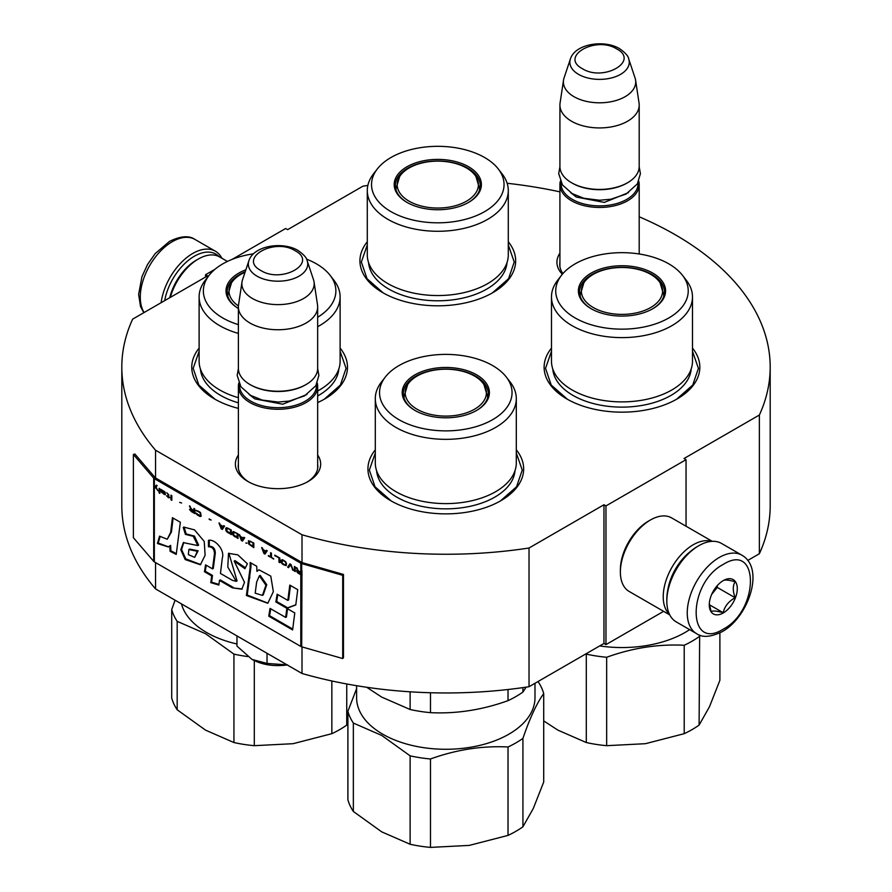 <?xml version="1.0" encoding="UTF-8"?>
<svg xmlns="http://www.w3.org/2000/svg" width="892" height="892" viewBox="0 0 892 892"><rect width="100%" height="100%" fill="white"/><g stroke="black" fill="none" stroke-linecap="round" stroke-linejoin="round"><path stroke-width="1.34" d="M155.542 562.573L155.542 588.921A324.186 187.164 180 0 1 121.814 505.797L121.814 367.08A324.186 187.164 180 0 0 155.542 450.215L302.009 534.776A324.186 187.164 180 0 0 529.034 548.011L603.962 504.749L605.969 505.909L686.048 459.67L684.041 458.51L759.371 415.025L759.371 553.731L747.775 560.432M232.188 259.349L285.641 228.497L287.637 229.657L362.966 186.16A324.186 187.164 180 0 1 367.861 185.436M507.147 183.273A324.186 187.164 180 0 1 559.92 191.858M639.196 216.789A324.186 187.164 180 0 1 770.186 367.08A324.186 187.164 180 0 1 759.371 415.025M121.814 367.08A324.186 187.164 180 0 1 132.629 319.146L207.557 275.884L205.55 274.736L214.95 269.306M317.663 454.987A42.638 24.619 180 0 1 308.175 481.468L308.175 481.468A42.638 24.619 180 0 1 247.876 481.468A42.638 24.619 180 0 1 238.387 454.987M639.196 253.172A42.638 24.619 180 0 1 639.776 254.064M562.339 274.257A42.638 24.619 180 0 1 559.92 253.172M551.479 348.125A77.86 44.957 -0 0 0 566.922 398.992A77.86 44.957 -0 0 0 677.039 398.992A77.86 44.957 -0 0 0 692.482 348.125M367.292 241.777A77.86 44.957 -0 0 0 382.735 292.643A77.86 44.957 -0 0 0 492.852 292.643A77.86 44.957 -0 0 0 508.295 241.777M199.117 348.125A77.86 44.957 -0 0 0 214.559 398.992A77.86 44.957 -0 0 0 238.387 408.38M317.663 402.571A77.86 44.957 -0 0 0 324.677 398.992A77.86 44.957 -0 0 0 340.12 348.125M375.298 449.836A77.86 44.957 -0 0 0 390.741 500.702A77.86 44.957 -0 0 0 500.858 500.702A77.86 44.957 -0 0 0 516.301 449.836M770.186 367.08L770.186 505.797A324.186 187.164 180 0 1 759.371 553.731M205.55 274.736L205.55 277.044M155.542 450.215L155.542 477.956A1.695 0.981 180 0 1 155.219 477.699L134.893 454.028L133.376 454.463L133.376 537.686L153.703 561.358A3.401 1.962 0 0 0 154.338 561.882L300.805 646.432A3.401 1.962 0 0 0 301.697 646.812L342.706 658.541L342.706 575.318L301.697 563.588A3.401 1.962 180 0 1 300.805 563.209L154.338 478.647A3.401 1.962 180 0 1 153.703 478.134L133.376 454.463M302.009 646.901L302.009 673.482L155.542 588.921M302.009 534.776L302.009 562.518L155.542 477.956M529.034 548.011L529.034 686.717A324.186 187.164 180 0 1 302.009 673.482M529.034 686.717L603.962 643.455L603.962 504.749M605.969 505.909L605.969 644.615L603.962 643.455M663.592 611.343L605.969 644.615M686.048 459.67L686.048 526.224M317.663 464.253A39.806 22.98 180 0 1 317.831 466.371A39.806 22.98 180 0 1 307.149 482.048M248.913 482.048A39.806 22.98 180 0 1 238.22 466.371A39.806 22.98 180 0 1 238.387 464.253M562.93 273.565A39.806 22.98 180 0 1 559.752 264.556A39.806 22.98 180 0 1 559.92 262.438M383.237 292.933L367.036 278.717L361.349 262.014L367.292 244.954M508.295 244.954L514.238 262.014L508.552 278.717L492.339 292.933M567.435 399.281L551.223 385.054L545.536 368.351L551.479 351.292M692.482 351.292L698.425 368.351L692.738 385.054L676.526 399.281M516.301 453.013L522.244 470.073L516.557 486.776L500.345 500.992M391.253 500.992L375.041 486.776L369.355 470.073L375.298 453.013M340.12 351.292L346.063 368.351L340.376 385.054L324.175 399.281M215.072 399.281L198.86 385.054L193.174 368.351L199.117 351.292M164.685 300.637A43.039 24.842 -60 0 1 194.345 256.238A43.039 24.842 -60 0 1 219.086 256.64M161.129 302.689A45.302 26.158 -60 0 1 192.739 253.462A45.302 26.158 -60 0 1 215.396 251.221A45.302 26.158 -60 0 1 221.863 258.223M741.932 555.214L721.505 543.429A45.302 26.158 120 0 0 698.86 545.67L697.254 546.595A43.039 24.842 120 0 0 666.826 599.301L666.826 601.152A45.302 26.158 120 0 0 676.214 621.891L696.63 633.677C702.35 637.802 710.846 637.144 722.107 631.714C748.466 617.297 765.169 568.449 741.932 555.214A45.302 26.158 120 0 0 719.275 557.455A45.302 26.158 120 0 0 689.683 597.384A45.302 26.158 120 0 0 696.63 633.677M697.254 546.595L698.86 545.67A45.302 26.158 120 0 0 666.826 601.152M723.289 564.391C687.13 583.268 687.13 652.007 723.289 629.128C759.438 610.251 759.449 541.511 723.289 564.391M723.289 580.581A19.825 11.44 120 0 0 709.274 604.854A19.825 11.44 120 0 0 723.289 612.938A19.825 11.44 120 0 0 737.294 588.664A19.825 11.44 120 0 0 723.289 580.581M709.307 603.672L711.125 611.622C712.652 610.541 716.655 610.909 723.144 612.692C724.661 606.281 728.675 601.297 735.153 597.751C732.678 590.983 732.678 585.643 735.153 581.729C728.675 579.945 724.672 579.588 723.144 580.659M723.144 612.692L709.408 604.765M735.153 597.751L717.279 587.427L717.279 585.609M711.671 594.407L717.279 587.427M711.682 594.373A16.993 9.812 120 0 0 715.417 587.906M227.415 261.434L219.577 256.907A42.47 24.519 120 0 0 198.347 259.014L196.34 260.163A39.638 22.891 120 0 0 169.736 297.727M196.34 260.163L198.347 259.014A42.47 24.519 120 0 0 170.327 297.382M711.571 541.366A42.47 24.519 120 0 0 693.251 544.744A42.47 24.519 120 0 0 666.313 579.666A42.47 24.519 120 0 0 669.457 614.309M712.217 541.321L671.643 517.906A42.47 24.519 120 0 0 650.413 520.003L648.406 521.162A39.638 22.891 120 0 0 620.375 569.709L620.375 572.028A42.47 24.519 120 0 0 629.172 591.463L669.747 614.889M650.413 520.003A42.47 24.519 120 0 0 650.413 520.014A42.47 24.519 120 0 0 620.375 572.028M689.639 552.103A39.638 22.891 120 0 0 667.796 589.947M639.196 253.975L639.196 184.577A39.638 22.88 0 0 1 614.722 205.718A39.638 22.88 0 0 1 571.527 200.756A39.638 22.88 180 0 1 559.92 184.577A39.638 22.88 180 0 1 560.343 181.232M639.196 184.577A39.638 22.88 0 0 0 638.772 181.232M638.036 182.749A38.501 22.233 0 0 1 615.012 204.012A38.501 22.233 0 0 1 572.329 199.362A38.501 22.233 180 0 1 561.079 182.749M572.329 183.183L571.527 182.726L572.329 183.183A38.501 22.233 0 0 0 626.786 183.183L627.589 182.726A39.638 22.88 0 0 0 639.196 166.536L639.196 105.044A39.638 22.88 0 0 0 639.051 103.059L635.583 80.113A36.159 20.873 0 0 0 635.059 77.972L628.715 58.983C628.414 56.196 625.348 52.739 619.527 48.636C604.029 39.315 575.039 43.875 570.401 58.983A29.704 17.149 0 0 0 578.551 74.359A29.704 17.149 -0 0 0 613.484 77.381A29.704 17.149 -0 0 0 628.715 58.983M627.589 182.726A39.638 22.88 0 0 1 571.527 182.726A39.638 22.88 180 0 1 559.92 166.536L559.92 105.044A39.638 22.88 180 0 1 560.064 103.059L563.532 80.113A36.159 20.873 180 0 1 564.045 77.972L570.401 58.983M639.196 105.044A39.638 22.88 0 0 1 614.722 126.185A39.638 22.88 0 0 1 571.527 121.234A39.638 22.88 180 0 1 559.92 105.044M635.583 80.113A36.159 20.873 0 0 1 614.833 100.852A36.159 20.873 0 0 1 573.991 96.693A36.159 20.873 180 0 1 563.532 80.113M317.663 468.501L317.663 386.392A39.638 22.88 0 0 1 293.2 407.532A39.638 22.88 0 0 1 249.994 402.571A39.638 22.88 180 0 1 238.387 386.392A39.638 22.88 180 0 1 238.811 383.047M317.663 386.392A39.638 22.88 0 0 0 317.24 383.047M316.504 384.563A38.501 22.233 0 0 1 293.479 405.827A38.501 22.233 0 0 1 250.797 401.177A38.501 22.233 180 0 1 239.558 384.563M250.797 384.998L249.994 384.541L250.797 384.998A38.501 22.233 0 0 0 305.254 384.998L306.056 384.541A39.638 22.88 0 0 0 317.663 368.351L317.663 306.859A39.638 22.88 0 0 0 317.519 304.874L314.051 281.928A36.159 20.873 0 0 0 313.538 279.787L307.194 260.81C306.881 258.011 303.815 254.555 297.995 250.451C282.496 241.13 253.506 245.69 248.868 260.81A29.704 17.149 0 0 0 257.03 276.174A29.704 17.149 -0 0 0 291.952 279.196A29.704 17.149 -0 0 0 307.194 260.81M306.056 384.541A39.638 22.88 0 0 1 249.994 384.541A39.638 22.88 180 0 1 238.387 368.351L238.387 306.859A39.638 22.88 180 0 1 238.543 304.874L242 281.928A36.159 20.873 180 0 1 242.524 279.787L248.868 260.81M317.663 306.859A39.638 22.88 0 0 1 293.2 328.011A39.638 22.88 0 0 1 249.994 323.049A39.638 22.88 180 0 1 238.387 306.859M314.051 281.928A36.159 20.873 0 0 1 293.301 302.667A36.159 20.873 0 0 1 252.458 298.508A36.159 20.873 180 0 1 242 281.928M252.001 659.411C262.148 664.897 274.011 666.725 287.558 664.908L267.031 663.436L252.001 659.411L236.971 646.087L236.971 635.94M267.031 653.29L267.031 663.436M682.458 275.293A66.253 38.244 0 0 1 668.822 317.953A66.253 38.244 180 0 1 584.416 322.413A66.253 38.244 180 0 1 561.503 275.293A66.253 38.244 180 0 1 575.139 263.865A66.253 38.244 0 0 1 682.458 275.293L686.338 280.311A70.501 40.697 0 0 1 692.482 296.925A70.501 40.697 0 0 1 671.832 325.703A70.501 40.697 180 0 1 594.997 334.522A70.501 40.697 180 0 1 551.479 296.925A70.501 40.697 180 0 1 557.623 280.311L561.503 275.293M652.81 308.71L652.81 308.71A43.608 25.177 0 0 0 652.81 273.108A43.608 25.177 0 0 0 591.151 273.108A43.608 25.177 180 0 0 591.151 308.71A43.608 25.177 180 0 0 652.81 308.71M692.482 296.925L692.482 361.193A70.501 40.697 0 0 1 671.832 389.971A70.501 40.697 180 0 1 594.997 398.791A70.501 40.697 180 0 1 551.479 361.193L551.479 296.925M652.409 308.944A42.47 24.519 0 0 0 664.451 291.84A42.47 24.519 0 0 0 638.237 269.183A42.47 24.519 0 0 0 591.953 274.502A42.47 24.519 180 0 0 579.51 291.84A42.47 24.519 180 0 0 591.552 308.944M664.172 294.616L663.603 292.52M580.357 292.52L579.789 294.616M719.889 632.907L719.889 680.306L709.497 706.698L699.105 725.084A99.101 57.211 0 0 1 684.209 733.681L645.429 743.694L606.66 745.679A99.101 57.211 0 0 1 586.3 742.534L557.913 730.147L543.707 720.903M699.651 635.082L699.105 725.084M684.209 733.681L684.209 645.273A99.101 57.211 -0 0 0 699.105 636.665M684.209 645.273C658.352 643.924 632.506 647.927 606.66 657.259L606.66 745.679M586.3 742.534L586.3 654.115A99.101 57.211 0 0 0 606.66 657.259M599.692 645.919A89.189 51.491 0 0 0 689.616 629.629M593.258 307.517A40.619 23.448 180 0 1 583.836 282.875A40.619 23.448 180 0 1 650.703 274.357A40.619 23.448 0 0 1 660.125 282.875A40.619 23.448 0 0 1 643.846 310.706A40.619 23.448 0 0 1 593.258 307.517M498.271 168.956A66.253 38.244 0 0 1 484.635 211.616A66.253 38.244 180 0 1 400.218 216.076A66.253 38.244 180 0 1 377.316 168.956A66.253 38.244 180 0 1 390.941 157.527A66.253 38.244 0 0 1 498.271 168.956L502.151 173.962A70.501 40.697 0 0 1 508.295 190.587A70.501 40.697 0 0 1 487.645 219.365A70.501 40.697 180 0 1 410.811 228.185A70.501 40.697 180 0 1 367.292 190.587A70.501 40.697 180 0 1 373.436 173.962L377.316 168.956M468.623 202.373L468.623 202.373A43.608 25.177 0 0 0 468.623 166.771A43.608 25.177 0 0 0 406.964 166.771A43.608 25.177 180 0 0 406.964 202.373A43.608 25.177 180 0 0 468.623 202.373M508.295 190.587L508.295 254.844A70.501 40.697 0 0 1 487.645 283.634A70.501 40.697 180 0 1 410.811 292.453A70.501 40.697 180 0 1 367.292 254.844L367.292 190.587M468.222 202.607A42.47 24.519 0 0 0 480.264 185.491A42.47 24.519 0 0 0 454.039 162.846A42.47 24.519 0 0 0 407.755 168.153A42.47 24.519 180 0 0 395.323 185.491A42.47 24.519 180 0 0 407.365 202.607M479.985 188.279L479.417 186.172M396.171 186.172L395.591 188.279M409.071 201.179A40.619 23.448 180 0 1 399.649 176.527A40.619 23.448 180 0 1 466.516 168.008A40.619 23.448 0 0 1 475.938 176.527A40.619 23.448 0 0 1 459.648 204.357A40.619 23.448 0 0 1 409.071 201.179M506.277 377.015A66.253 38.244 0 0 1 492.64 419.675A66.253 38.244 180 0 1 408.235 424.135A66.253 38.244 180 0 1 385.322 377.015A66.253 38.244 180 0 1 398.958 365.586A66.253 38.244 0 0 1 506.277 377.015L510.157 382.021A70.501 40.697 0 0 1 516.301 398.635A70.501 40.697 0 0 1 495.651 427.424A70.501 40.697 180 0 1 418.816 436.244A70.501 40.697 180 0 1 375.298 398.635A70.501 40.697 180 0 1 381.442 382.021L385.322 377.015M476.629 410.432L476.629 410.432A43.608 25.177 0 0 0 476.629 374.83A43.608 25.177 0 0 0 414.97 374.83A43.608 25.177 180 0 0 414.97 410.432A43.608 25.177 180 0 0 476.629 410.432M516.301 398.635L516.301 462.903A70.501 40.697 0 0 1 495.651 491.693A70.501 40.697 180 0 1 418.816 500.512A70.501 40.697 180 0 1 375.298 462.903L375.298 398.635M476.228 410.666A42.47 24.519 0 0 0 488.27 393.55A42.47 24.519 0 0 0 462.056 370.905A42.47 24.519 0 0 0 415.772 376.212A42.47 24.519 180 0 0 403.329 393.55A42.47 24.519 180 0 0 415.371 410.666M487.991 396.338L487.422 394.231M404.176 394.231L403.608 396.338M537.932 681.577L538.244 681.856A99.101 57.211 -0 0 1 543.707 693.608L543.707 782.028L533.316 808.42L522.924 826.795A99.101 57.211 0 0 1 508.027 835.403L469.248 845.404L430.479 847.4A99.101 57.211 0 0 1 410.119 844.256L381.731 831.868L353.355 811.475A99.101 57.211 180 0 1 347.891 799.723L347.891 711.303L356.61 688.624M543.707 693.608C536.783 703.197 529.848 718.116 522.924 738.375L522.924 826.795M508.027 835.403L508.027 746.983A99.101 57.211 -0 0 0 522.924 738.375M508.027 746.983C482.171 745.645 456.325 749.648 430.479 758.981L430.479 847.4M410.119 844.256L410.119 755.836A99.101 57.211 0 0 0 430.479 758.981M410.119 755.836L381.731 735.443L353.355 723.055L353.355 811.475M353.355 723.055A99.101 57.211 180 0 1 347.891 711.303M534.988 683.283L534.988 697.789A89.189 51.491 0 0 1 479.929 745.355A89.189 51.491 0 0 1 382.735 734.194A89.189 51.491 180 0 1 356.61 697.789L356.61 685.703M410.119 691.813L410.119 709.497L381.731 697.12L366.69 687.275M526.157 687.152L522.924 692.047A99.101 57.211 0 0 1 508.027 700.655C482.171 709.943 456.325 713.946 430.479 712.652A99.101 57.211 0 0 1 410.119 709.497M522.924 687.609L522.924 692.047M508.027 689.505L508.027 700.655M430.479 692.749L430.479 712.652M417.077 409.238A40.619 23.448 180 0 1 407.655 384.586A40.619 23.448 180 0 1 474.522 376.067A40.619 23.448 0 0 1 483.943 384.586A40.619 23.448 0 0 1 467.664 412.416A40.619 23.448 0 0 1 417.077 409.238M238.387 324.643A66.253 38.244 180 0 1 209.141 275.293A66.253 38.244 180 0 1 222.777 263.865A66.253 38.244 0 0 1 253.495 253.819M317.663 390.975A70.501 40.697 180 0 0 319.47 389.971A70.501 40.697 0 0 0 340.12 361.193L340.12 296.925A70.501 40.697 0 0 1 319.47 325.703A70.501 40.697 180 0 1 317.663 326.706M238.387 333.418A70.501 40.697 180 0 1 199.117 296.925A70.501 40.697 180 0 1 205.26 280.311L209.141 275.293M317.663 317.251A66.253 38.244 0 0 0 330.096 275.293A66.253 38.244 0 0 0 306.525 259.148M245.857 269.808A43.608 25.177 0 0 0 238.788 273.108A43.608 25.177 180 0 0 238.387 308.476A42.47 24.519 180 0 1 227.148 291.84A42.47 24.519 180 0 1 239.591 274.502A42.47 24.519 0 0 1 245.2 271.781M340.12 296.925A70.501 40.697 0 0 0 333.976 280.311L330.096 275.293M238.387 397.687A70.501 40.697 180 0 1 199.117 361.193L199.117 296.925M227.995 292.52L227.427 294.616M331.846 680.975L331.846 733.681A99.101 57.211 0 0 0 346.743 725.084L347.891 723.412M331.846 733.681L293.067 743.694L254.298 745.679A99.101 57.211 0 0 1 233.938 742.534L205.55 730.147L177.174 709.764A99.101 57.211 180 0 1 171.71 698.001L171.71 609.582L175.077 600.204M346.743 683.974L346.743 725.084M254.298 660.604L254.298 745.679M233.938 742.534L233.938 654.115A99.101 57.211 0 0 0 247.753 656.545M233.938 654.115L205.55 633.721L177.174 621.345L177.174 709.764M177.174 621.345A99.101 57.211 180 0 1 171.71 609.582M236.971 643.991A89.189 51.491 0 0 1 206.554 632.473A89.189 51.491 180 0 1 181.466 603.895M238.42 305.956A40.619 23.448 180 0 1 231.474 282.875A40.619 23.448 180 0 1 245.032 272.272M296.991 567.948L297.995 570.322L296.478 570.791L297.415 571.928M298.486 572.943L301.206 574.537A2.832 1.639 0 0 0 301.953 574.849L302.12 574.894M297.46 571.159L300.816 572.809L300.816 574.281L297.315 571.382L298.14 570.902L301.206 572.575L301.206 574.537M296.478 570.791L297.593 572.82L300.805 574.771A3.401 1.962 0 0 0 301.697 575.139L301.697 570.523A3.401 1.962 180 0 1 300.816 570.144L300.816 572.809M300.816 572.218L298.43 570.847L296.334 567.568L297.593 570.557M301.206 569.921L301.206 571.984M170.651 532.401L167.25 539.259L159.556 536.148L157.427 543.518L168.332 546.974L169.837 545.848L170.093 551.289L176.226 554.434L180.351 522.255L172.435 517.683L170.651 532.401L171.454 531.933L167.25 539.259M183.217 527.417L185.402 534.386L193.285 536.304L197.834 545.57L183.384 542.626L180.775 549.762L185.19 559.563L200.399 564.77L205.104 555.281L204.246 541.433L194.534 529.87L183.785 527.094M232.388 580.335L220.447 573.444L222.309 558.08C225.063 549.851 214.749 538.701 208.46 540.34L208.46 546.763C212.229 546.707 214.236 548.981 214.493 553.597L212.508 568.862L205.573 564.87L204.458 571.716L211.66 575.886L210.802 582.654L218.875 585.063L219.477 580.391L232.388 587.85L241.832 589.199L244.508 582.353L234.172 561.09L244.954 568.706L247.374 563.766L237.818 554.846L228.508 553.341L227.794 567.056L236.235 581.361L232.388 580.335M250.15 567.412L246.415 595.51L267.801 603.271L273.342 591.686L270.778 576.109L258.903 569.787L256.952 571.337L256.718 566.286L250.15 562.506L250.15 567.412L250.953 566.955L247.218 595.053L267.979 603.159M275.862 601.955L286.856 608.299L295.787 604.966L297.727 589.668L289.8 585.085L287.837 600.383L277.133 594.195L275.862 601.955L276.665 601.487L287.659 607.831L295.81 604.798M292.609 629.93L294.773 612.949L286.845 608.377L285.652 617.42L270.042 608.411L268.771 616.171L292.609 629.93M295.219 571.549L295.219 566.922L294.382 566.431L294.382 571.058L295.219 571.549M293.256 570.412L291.015 564.502L289.9 563.856L287.659 567.178L288.506 567.669L290.457 564.759L293.256 570.412M283.188 564.603L286.12 565.606L286.544 563.488L285.563 561.637L282.485 559.663L280.947 560.254L281.37 562.863L283.188 564.603L286.377 565.394M278.984 562.172L279.832 562.662L279.832 558.035L274.792 555.125L278.984 558.136L278.984 562.172L279.832 562.194M262.482 548.023L261.646 547.532L263.876 553.453L265.002 554.099L267.232 550.765L266.396 550.286L265.838 551.144L263.04 549.528L262.482 548.023M248.634 540.708L248.634 543.964L253.807 547.632L253.807 543.016L248.634 540.708M247.095 543.072L245.835 543.027L247.095 543.072M242.479 541.098L244.709 537.764L243.873 537.274L243.315 538.132L240.517 536.516L239.123 534.531L241.353 540.452L242.479 541.098M233.381 531.52L232.399 532.234L232.823 534.832L237.997 538.512L237.997 533.884L233.381 531.52M226.668 527.64L225.687 528.354L226.111 530.952L231.284 534.631L231.284 530.004L226.668 527.64M211.136 520.047L209.174 518.921L211.136 520.047M171.821 500.3L171.821 495.684L170.985 495.194L170.985 499.821L171.821 500.3M162.455 490.366L160.917 489.385L161.329 492.284L165.254 494.636L162.032 492.585L165.388 493.142L164.83 491.838L162.455 490.366M268.358 555.549L273.677 559.106L271.436 557.322L271.436 553.185L270.599 552.706L270.599 556.831L268.358 555.549M218.975 522.902L221.216 528.822L222.331 529.458L224.572 526.135L223.725 525.644L223.167 526.503L220.369 524.886L218.975 522.902M168.744 494.692L166.793 492.774L168.053 494.48L168.053 496.253L166.514 495.762L168.744 497.836L168.744 497.056L169.87 497.703L168.744 496.654L168.744 494.692M196.028 510.347L199.663 512.443L200.51 513.814L200.087 515.732L195.894 513.012L196.586 514.305L199.808 516.356L201.202 516.189L200.365 512.454L196.028 510.347M193.932 508.44L193.932 510.514L191.557 509.131L189.45 505.853L190.71 508.853L189.595 509.477L191.412 511.618L194.768 513.547L194.768 508.931L193.932 508.44M181.622 503.01L179.66 502.363M159.791 488.738L159.099 488.337L159.099 492.953L159.791 493.354L159.791 488.738M154.338 488.727L155.598 487.389L157.973 490.834L156.022 486.943L157.137 485.627L156.301 485.148L153.703 488.225A3.401 1.962 0 0 0 154.338 488.738L154.338 561.882M173.126 518.085L171.454 531.933M170.093 551.289L170.885 550.821L176.326 553.609M169.837 545.848L170.64 545.391L170.885 550.821M157.427 543.518L158.219 543.05L168.543 546.841M160.047 536.739L158.219 543.05M184.031 526.994L186.205 533.929L194.467 536.092L198.604 545.079M185.402 534.386L186.205 533.929M183.763 542.436L181.589 549.606L185.804 558.905L200.711 564.558M228.854 553.152L237.038 580.904L236.235 581.361M234.172 561.09L234.975 560.633L245.434 567.747M232.388 587.85L242.178 588.988M219.477 580.391L220.268 579.934L233.18 587.382M210.802 582.654L211.605 582.197L218.964 584.383M211.66 575.886L212.463 575.418L211.605 582.197M204.458 571.716L205.26 571.259L212.463 575.418M206.242 565.249L205.26 571.259M212.508 568.862L213.3 568.405L215.295 553.129C215.195 548.591 213.188 546.317 209.263 546.294L208.46 546.763M209.263 540.362L209.263 546.294M250.953 562.963L250.953 566.955M256.952 571.337L257.755 570.88M246.415 595.51L247.218 595.053M286.856 608.299L287.659 607.831M277.791 594.574L276.665 601.487M287.837 600.383L288.64 599.915L290.491 585.486M268.771 616.171L269.574 615.703L292.721 629.072M270.711 608.79L269.574 615.703M285.652 617.42L286.455 616.963L287.536 608.779M294.382 571.058L295.219 571.081M294.773 566.665L294.773 570.824M292.42 569.932L293.033 569.821M290.457 564.759L292.821 569.698M287.659 567.178L288.729 567.334M290.078 563.956L288.06 566.955M282.485 564.101L283.589 564.368M281.928 563.577L282.887 563.867M281.37 562.863L282.329 563.343M281.091 562.306L281.772 562.629M280.947 560.254L281.348 561.503M278.984 558.136L279.386 561.938M274.792 555.716L279.386 557.913M265.838 551.144L266.574 550.386M264.5 553.341L265.225 553.765M262.27 547.9L264.277 553.218M248.355 540.942L249.593 544.443L253.807 547.175M245.835 543.027L246.906 543.195M241.977 540.34L242.702 540.764M239.747 534.888L241.754 540.217M243.315 538.132L244.051 537.385M234.641 536.571L237.997 538.043M233.938 536.07L235.042 536.337M233.381 535.546L234.34 535.836M232.823 534.832L233.782 535.323M232.544 534.275L233.225 534.598M232.399 532.234L232.801 533.472M227.928 532.691L231.284 534.174M227.226 532.189L228.33 532.457M226.668 531.677L227.627 531.955M226.111 530.952L227.07 531.442M225.832 530.394L226.512 530.729M225.687 528.354L226.089 529.592M209.174 519.412L211.136 520.081M170.985 499.821L171.821 499.843M171.387 495.428L171.387 499.587M164.273 493.287L165.232 493.187M163.437 492.897L164.674 493.053M164.697 494.614L165.377 494.447M163.715 494.146L165.087 494.38M161.329 492.284L161.898 492.25M161.196 490.332L161.597 491.67M268.358 556.039L273.677 558.637M270.599 556.831L270.99 552.94M219.599 523.258L221.606 528.588M223.167 526.503L223.914 525.756M221.829 528.711L222.554 529.134M168.053 497.435L168.744 497.379M168.053 496.643L168.454 497.201M168.053 496.253L168.053 494.48M195.894 510.759L197.009 510.938M200.365 516.49L201.179 516.2M199.808 516.356L200.767 516.256M199.106 516.055L200.209 516.134M197.846 515.331L199.507 515.821M197.143 514.829L198.247 515.097M196.586 514.305L197.545 514.595M196.028 513.591L196.987 514.071M200.51 513.814L200.901 515.063M200.087 512.878L200.767 513.112M199.663 512.443L200.488 512.655M199.106 512.019L200.064 512.209M197.846 511.294L199.507 511.785M197.288 511.071L198.247 511.06M196.864 511.027L197.69 510.837M193.932 510.514L194.333 508.674M191.412 511.618L194.768 513.09M189.728 509.856L190.531 510.224M190.71 508.853L190.107 506.243M159.099 492.953L159.791 492.897M159.501 488.56L159.501 492.718M156.423 485.215L153.703 487.668L154.205 488.08A2.832 1.639 0 0 0 154.628 488.426M155.598 487.389L157.538 490.121M188.848 549.561L189.639 549.104L198.113 550.799L194.679 557.366L188.357 554.623L188.848 549.561L197.31 551.267L194.679 557.366M259.371 575.831L260.174 575.373L266.753 584.695L263.218 594.931L262.415 595.388L255.201 593.191L256.64 582.041L259.371 575.831L265.939 585.241L262.415 595.388M282.329 560.198L285.685 561.837L285.964 564.558L284.86 564.881L282.207 563.142L282.329 560.198M265.894 551.1L264.445 553.386L263.519 549.807M249.593 541.299L253.373 542.882L253.373 546.328L249.47 544.243L249.593 541.299M243.371 538.099L241.91 540.374L240.996 536.794M233.782 532.167L237.562 533.762L237.562 537.207L233.659 535.122L233.782 532.167M227.07 528.287L230.85 529.881L230.85 533.327L226.947 531.242L227.07 528.287M162.032 490.912L163.994 491.548L164.273 492.797L161.898 491.615L163.314 490.767M223.234 526.47L221.774 528.744L220.848 525.165M194.333 510.871L193.932 512.577L190.431 509.667L191.256 509.187L194.333 510.871L193.932 512.577M342.706 658.541L343.465 657.66L343.465 574.437L302.455 562.707A1.695 0.981 180 0 1 302.009 562.518M154.74 488.303L154.74 487.077L153.703 488.225L153.703 561.358M281.928 560.432L282.608 560.064M282.207 560.299L283.032 560.109M282.63 560.343L283.589 560.332M283.188 560.566L284.704 560.979M284.303 561.213L285.262 561.403M284.86 561.637L285.685 561.837M285.284 562.072L285.964 562.294M285.708 562.997L286.109 564.246M263.185 549.996L266.095 551.223M265.693 551.457L264.445 553.386M249.191 541.522L249.871 541.165M249.47 541.399L250.295 541.21M249.894 541.444L250.853 541.433M250.451 541.667L253.373 542.882M252.971 543.116L252.971 546.562M240.662 536.995L243.572 538.222M243.17 538.445L241.91 540.374M233.381 532.401L234.061 532.033M233.659 532.268L234.484 532.078M234.083 532.312L235.042 532.301M234.641 532.535L237.562 533.762M237.16 533.996L237.16 537.43M226.668 528.521L227.349 528.164M226.947 528.387L227.761 528.209M227.371 528.432L228.33 528.432M227.928 528.655L230.85 529.881M230.448 530.116L230.448 533.561M220.514 525.366L223.435 526.581M223.033 526.815L221.774 528.744M190.576 509.455L191.256 509.187M190.855 509.421L191.668 509.332M191.267 509.566L193.932 511.094M343.465 574.437L342.706 575.318M144.125 312.501A45.302 26.158 -60 0 1 172.323 241.676A45.302 26.158 -60 0 1 194.969 239.435L215.396 251.221M628.459 192.65L604.297 202.406L576.332 197.054L570.657 192.65M616.695 48.915C595.666 35.546 559.251 56.564 582.42 68.706C603.449 82.075 639.865 61.057 616.695 48.915M306.937 394.465L282.764 404.221L254.8 398.869L249.124 394.465M295.163 250.73C274.134 237.361 237.718 258.379 260.899 270.521C281.928 283.901 318.332 262.872 295.163 250.73M552.772 368.953A69.275 39.995 180 0 0 596.926 404.422A69.275 39.995 180 0 0 670.974 395.412A69.275 39.995 0 0 0 691.188 368.953M580.313 296.568A41.757 24.106 180 0 1 580.224 294.984L580.224 296.3M663.648 296.568A41.757 24.106 0 0 0 663.737 294.984L660.125 282.875M368.586 262.605A69.275 39.995 180 0 0 412.74 298.084A69.275 39.995 180 0 0 486.776 289.075A69.275 39.995 0 0 0 507.002 262.605M396.115 190.23A41.757 24.106 180 0 1 396.026 188.636L396.026 189.951M479.461 190.23A41.757 24.106 0 0 0 479.55 188.636L475.938 176.527M376.591 470.664A69.275 39.995 180 0 0 420.745 506.143A69.275 39.995 180 0 0 494.792 497.134A69.275 39.995 0 0 0 515.007 470.664M404.132 398.289A41.757 24.106 180 0 1 404.043 396.695L404.043 398.01M487.467 398.289A41.757 24.106 0 0 0 487.567 396.695L483.943 384.586M317.663 395.948A69.275 39.995 180 0 0 318.611 395.412A69.275 39.995 0 0 0 338.826 368.953M238.387 402.838A69.275 39.995 180 0 1 200.41 368.953M227.951 296.568A41.757 24.106 180 0 1 227.861 294.984L227.861 296.3M301.953 570.59L301.697 646.812M154.338 478.647L154.338 487.311M300.805 574.771L300.805 646.432M300.805 563.209L300.816 570.144M214.493 553.597L215.295 553.129M249.158 578.105L249.95 577.648M155.219 477.699L153.703 478.134L153.703 487.668M302.455 562.707L301.697 563.588L301.697 570.523M197.31 551.267L198.113 550.799M143.824 312.679L140.557 306.614L138.628 294.416L141.951 276.643L147.526 264.511L155.208 253.584L169.491 241.398C180.563 235.967 189.059 235.321 194.969 239.435M648.406 521.162L650.413 520.014M559.92 266.686L559.92 184.577M238.387 468.501L238.387 386.392M639.196 166.849L640.411 173.65L637.345 183.942L626.061 194.077L610.752 199.262L599.625 200.243L583.781 198.258L572.207 193.597L562.451 184.967L558.704 173.55L559.92 166.849M317.663 368.675L318.879 375.465L315.813 385.757L304.529 395.892L289.231 401.077L278.092 402.058L262.259 400.073L250.674 395.412L240.918 386.782L237.172 375.365L238.398 368.675M663.737 296.3L663.737 294.984M583.836 282.875L580.224 294.984M479.55 189.951L479.55 188.636M399.649 176.527L396.026 188.636M487.567 398.01L487.567 396.695M407.655 384.586L404.043 396.695M231.474 282.875L227.861 294.984M198.637 545.101L197.834 545.57"/></g></svg>
